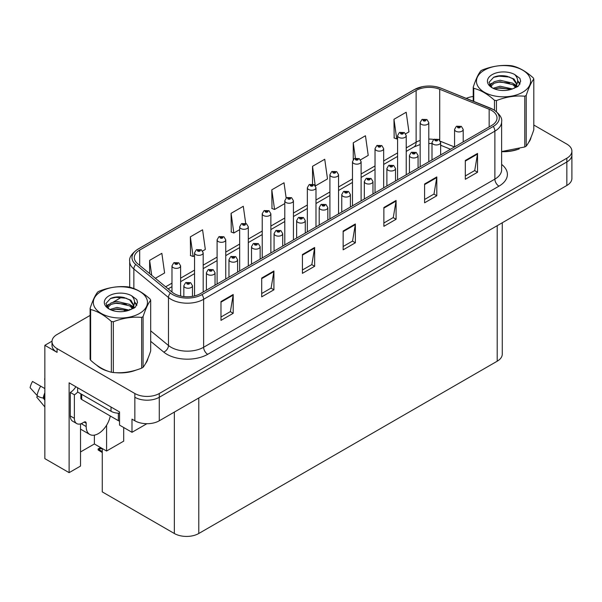 <?xml version="1.0" encoding="UTF-8"?>
<svg xmlns="http://www.w3.org/2000/svg" width="602" height="602" viewBox="0 0 602 602"><rect width="100%" height="100%" fill="white"/><g stroke="black" fill="none" stroke-linecap="round" stroke-linejoin="round"><path stroke-width="0.9" d="M52.02 341.176L44.849 345.315L44.849 458.641L69.117 472.653L69.117 382.834L119.535 411.941L119.535 425.11L131.996 432.304L131.996 419.135L134.848 420.783A17.277 9.978 0 0 0 159.282 420.783L566.843 185.484A17.277 9.978 0 0 0 571.9 178.425L571.9 154.917A17.277 9.978 0 0 1 566.843 161.968A17.277 9.978 0 0 0 571.9 154.917L571.9 151.155A17.277 9.978 0 0 0 566.843 144.104L533.801 125.028M146.888 423.703L131.996 432.304M90.104 315.425L57.062 334.494A17.277 9.978 0 0 0 52.005 341.552A17.277 9.978 0 0 0 57.062 348.603L134.848 393.512A17.277 9.978 0 0 0 159.282 393.512L159.282 397.275L566.843 161.968L159.282 397.275A17.277 9.978 0 0 1 134.848 397.275A17.277 9.978 0 0 0 159.282 397.275L159.282 420.783M44.849 345.315L57.062 352.366A17.277 9.978 0 0 1 52.005 345.315L52.005 341.552M502.264 222.763L502.264 354.157A17.277 9.978 180 0 1 497.199 361.208L198.78 533.5A17.277 9.978 180 0 1 174.347 533.5L102.265 491.887L102.265 448.528M80.525 451.959L94.371 443.967L106.584 451.018L123.688 441.146L123.688 427.51M80.525 423.883L80.525 466.068L69.117 472.653M106.584 451.018L106.584 425.238M94.371 443.967L94.371 435.133M96.734 365.211A27.647 15.961 0 0 0 100.843 368.236A27.647 15.961 0 0 0 108.217 371.276M491.623 110.452A18.429 10.64 180 0 1 497.019 117.977A18.429 10.64 180 0 1 491.623 125.502L200.368 293.656A18.429 10.64 180 0 1 172.24 292.233L137.625 263.691A18.429 10.64 180 0 1 134.291 257.588A18.429 10.64 180 0 1 139.694 250.063L416.125 90.473A18.429 10.64 180 0 1 439.723 89.277L489.163 109.263A18.429 10.64 180 0 1 491.623 110.452M493.256 109.511A20.731 11.972 0 0 0 490.487 108.172L441.048 88.185A20.731 11.972 0 0 0 436.066 86.711A20.731 11.972 0 0 0 422.243 86.711A20.731 11.972 0 0 0 414.492 89.532L138.061 249.123A20.731 11.972 0 0 0 135.743 264.459L170.358 293.001A20.731 11.972 0 0 0 202.001 294.596L493.256 126.443A20.731 11.972 0 0 0 493.256 109.511M220.979 301.557L220.979 320.369L233.192 313.311L233.192 294.506L220.979 301.557M220.979 317.028L230.385 311.595L233.147 295.13A4.605 2.656 -120 0 0 233.192 294.506M230.303 311.64L233.192 313.311M261.697 278.049L261.697 296.854L273.918 289.803L273.918 270.99L261.697 278.049M261.697 293.52L271.111 288.087L273.865 271.615A4.605 2.656 -120 0 0 273.918 270.99M271.028 288.132L273.918 289.803M302.422 254.533L302.422 273.346L314.643 266.287L314.643 247.482L302.422 254.533M302.422 270.005L311.836 264.571L314.59 248.107A4.605 2.656 -120 0 0 314.643 247.482M311.753 264.624L314.643 266.287M465.316 160.486L465.316 179.298L477.536 172.247L477.536 153.435L465.316 160.486M465.316 175.957L474.73 170.524L477.484 154.059A4.605 2.656 -120 0 0 477.536 153.435M474.647 170.577L477.536 172.247M424.591 184.001L424.591 202.806L436.811 195.755L436.811 176.943L424.591 184.001M424.591 199.473L434.004 194.04L436.759 177.567A4.605 2.656 -120 0 0 436.811 176.943M433.922 194.085L436.811 195.755M383.873 207.509L383.873 226.322L396.086 219.263L396.086 200.458L383.873 207.509M383.873 222.981L393.279 217.548L396.041 201.083A4.605 2.656 -120 0 0 396.086 200.458M393.196 217.6L396.086 219.263M343.148 231.025L343.148 249.83L355.361 242.779L355.361 223.967L343.148 231.025M343.148 246.496L352.554 241.063L355.315 224.591A4.605 2.656 -120 0 0 355.361 223.967M352.471 241.109L355.361 242.779M501.632 151.674A27.647 15.961 0 0 0 519.27 148.867M528.601 142.456A27.647 15.961 0 0 0 531.017 137.384M115.667 372.676A27.647 15.961 0 0 0 136.142 370.064M145.481 363.653A27.647 15.961 0 0 0 147.889 358.581M159.282 393.512L566.843 158.206A17.277 9.978 0 0 0 571.9 151.155M473.225 96.493A17.277 9.978 0 0 0 466.257 98.367M121.867 297.079L113.093 302.151M202.641 251.004L205.327 249.454L202.573 229.798L190.352 236.849L190.548 255.549M155.354 278.305L164.602 272.962L161.848 253.314L149.627 260.365L149.627 273.586M315.44 185.883L327.496 178.922L324.741 159.267L312.521 166.318L312.521 184.084M360.56 159.831L368.221 155.406L365.459 135.751L353.246 142.809L353.246 159.507M405.68 133.779L408.946 131.898L406.184 112.243L393.971 119.294L394.167 137.993M245.691 223.372L243.291 206.29L231.078 213.341L231.273 232.041M286.153 198.005L284.016 182.775L271.803 189.833L271.999 208.525M271.803 189.833L274.557 209.481L284.784 203.574M274.557 209.481L271.803 208.45M312.521 166.318L315.222 185.582M353.246 142.809L355.398 158.145M393.971 119.294L396.726 138.949L397.591 138.452M396.726 138.949L393.971 137.918M231.078 213.341L233.832 232.997L239.664 229.625M233.832 232.997L231.078 231.966M190.352 236.849L193.114 256.505L194.544 255.677M193.114 256.505L190.352 255.474M149.627 260.365L151.727 275.317M180.623 296.041L180.623 265.873A4.319 2.491 180 0 1 177.959 268.183A4.319 2.491 180 0 1 173.248 267.642A4.319 2.491 180 0 1 171.984 265.873L173.707 262.878A2.882 1.731 57.8 0 1 175.242 262.961A1.437 0.828 0 0 0 175.287 264.112A1.437 0.828 0 0 0 177.319 264.112A1.437 0.828 0 0 0 177.319 262.939A1.437 0.828 0 0 0 175.332 262.908L176.71 263.292L175.897 263.759L175.912 263.277M175.332 262.908A2.882 1.588 -117.9 0 0 173.986 262.72A2.882 1.588 -117.9 0 0 173.858 262.803M175.882 263.3L175.897 263.759L175.242 262.961M101.46 448.061L100.451 447.941L100.873 447.722M100.888 448.189L100.451 447.941M192.474 296.35L192.474 285.739A4.319 2.491 180 0 1 189.803 288.049A4.319 2.491 180 0 1 185.1 287.508A4.319 2.491 180 0 1 183.836 285.739L185.559 282.744A2.882 1.731 57.8 0 1 187.094 282.827A1.437 0.828 0 0 0 187.139 283.978A1.437 0.828 0 0 0 189.171 283.978A1.437 0.828 0 0 0 189.171 282.805A1.437 0.828 0 0 0 187.184 282.782L188.727 283.392L187.749 283.625L187.094 282.827M187.764 283.64L187.764 283.143M187.184 282.782A2.882 1.588 -117.9 0 0 185.837 282.586A2.882 1.588 -117.9 0 0 185.709 282.669M187.726 283.617L187.726 283.166M100.587 447.557L98.111 448.987L98.969 449.197L98.111 449.942L102.265 452.546M98.969 449.197L102.152 448.46M98.111 448.987L98.111 449.942M203.183 292.03L203.183 252.848A4.319 2.491 180 0 1 200.519 255.158A4.319 2.491 180 0 1 195.808 254.616A4.319 2.491 180 0 1 194.544 252.848L196.267 249.853A2.882 1.731 57.8 0 1 197.802 249.935A1.437 0.828 0 0 0 197.847 251.087A1.437 0.828 0 0 0 199.879 251.087A1.437 0.828 0 0 0 199.879 249.913A1.437 0.828 0 0 0 197.892 249.89L199.443 250.5L198.457 250.733L198.472 250.251M197.892 249.89A2.882 1.588 -117.9 0 0 196.545 249.695A2.882 1.588 -117.9 0 0 196.418 249.777M198.442 250.725L197.802 249.935M198.457 250.733L198.442 250.274M225.742 279.004L225.742 239.822A4.319 2.491 180 0 1 223.079 242.132A4.319 2.491 180 0 1 218.368 241.59A4.319 2.491 180 0 1 217.104 239.822L218.827 236.827A2.882 1.731 57.8 0 1 220.362 236.91A1.437 0.828 0 0 0 220.407 238.061A1.437 0.828 0 0 0 222.439 238.061A1.437 0.828 0 0 0 222.439 236.887A1.437 0.828 0 0 0 220.452 236.864L222.003 237.474L221.017 237.707L220.362 236.91M221.032 237.722L221.032 237.226M220.452 236.864A2.882 1.588 -117.9 0 0 219.105 236.669A2.882 1.588 -117.9 0 0 218.977 236.752M221.017 237.707L221.002 237.248M248.302 265.979L248.302 226.803A4.319 2.491 180 0 1 245.639 229.106A4.319 2.491 180 0 1 240.928 228.564A4.319 2.491 180 0 1 239.664 226.803L241.387 223.801A2.882 1.731 57.8 0 1 242.922 223.884A1.437 0.828 0 0 0 242.967 225.035A1.437 0.828 0 0 0 245.006 225.035A1.437 0.828 0 0 0 245.006 223.861A1.437 0.828 0 0 0 243.012 223.839L244.389 224.215L243.577 224.681L243.599 224.207M243.012 223.839A2.882 1.588 -117.9 0 0 241.665 223.643A2.882 1.588 -117.9 0 0 241.537 223.726M243.562 224.674L242.922 223.884M243.577 224.681L243.562 224.222M215.034 285.19L215.034 272.721A4.319 2.491 180 0 1 212.371 275.024A4.319 2.491 180 0 1 207.66 274.482A4.319 2.491 180 0 1 206.396 272.721L208.119 269.719A2.882 1.731 57.8 0 1 209.654 269.801A1.437 0.828 0 0 0 209.699 270.953A1.437 0.828 0 0 0 211.731 270.953A1.437 0.828 0 0 0 211.731 269.779A1.437 0.828 0 0 0 209.744 269.756L211.121 270.132L210.309 270.599L210.324 270.125M209.744 269.756A2.882 1.588 -117.9 0 0 208.397 269.561A2.882 1.588 -117.9 0 0 208.269 269.643M210.286 270.591L209.654 269.801M210.309 270.599L210.286 270.14M237.594 272.164L237.594 259.695A4.319 2.491 180 0 1 234.93 261.998A4.319 2.491 180 0 1 230.22 261.456A4.319 2.491 180 0 1 228.956 259.695L230.679 256.693A2.882 1.731 57.8 0 1 232.214 256.783A1.437 0.828 0 0 0 232.259 257.927A1.437 0.828 0 0 0 234.291 257.927A1.437 0.828 0 0 0 234.291 256.753A1.437 0.828 0 0 0 232.304 256.73L233.854 257.34L232.869 257.573L232.214 256.783M232.884 257.588L232.884 257.099M232.304 256.73A2.882 1.588 -117.9 0 0 230.957 256.535A2.882 1.588 -117.9 0 0 230.829 256.618M232.869 257.573L232.854 257.114M260.154 259.138L260.154 246.669A4.319 2.491 180 0 1 257.49 248.972A4.319 2.491 180 0 1 252.78 248.43A4.319 2.491 180 0 1 251.516 246.669L253.239 243.667A2.882 1.731 57.8 0 1 254.774 243.757A1.437 0.828 0 0 0 254.819 244.901A1.437 0.828 0 0 0 256.851 244.901A1.437 0.828 0 0 0 256.851 243.727A1.437 0.828 0 0 0 254.864 243.705L256.241 244.081L255.429 244.547L255.444 244.073M254.864 243.705A2.882 1.588 -117.9 0 0 253.517 243.509A2.882 1.588 -117.9 0 0 253.389 243.592M255.414 244.54L254.774 243.757M255.429 244.547L255.414 244.088M282.714 246.113L282.714 233.644A4.319 2.491 180 0 1 280.05 235.946A4.319 2.491 180 0 1 275.34 235.405A4.319 2.491 180 0 1 274.076 233.644L275.799 230.641A2.882 1.731 57.8 0 1 277.334 230.732A1.437 0.828 0 0 0 277.379 231.875A1.437 0.828 0 0 0 279.418 231.875A1.437 0.828 0 0 0 279.418 230.701A1.437 0.828 0 0 0 277.424 230.679L278.974 231.288L277.989 231.529L277.334 230.732M278.011 231.537L278.011 231.048M277.424 230.679A2.882 1.588 -117.9 0 0 276.077 230.483A2.882 1.588 -117.9 0 0 275.949 230.566M277.973 231.514L277.973 231.063M37.52 395.883L36.722 397.124L44.849 406.967M86.184 423.251L84.145 422.077A2.882 1.663 -60 0 1 85.589 421.934A2.882 1.663 -60 0 1 86.184 423.251L86.184 426.547A17.277 9.978 120 0 0 89.758 434.456A17.277 9.978 120 0 0 98.397 433.598A17.277 9.978 120 0 0 110.264 415.997M82.113 423.725L81.706 423.958L82.113 424.192L82.113 423.244M81.706 423.958A17.277 9.978 -60 0 1 81.714 423.439M44.849 398.547L43.186 398.035A6.336 2.589 -168.4 0 1 37.053 395.446L30.1 387.703A13.244 7.645 120 0 1 32.523 381.457L44.849 388.576M44.849 400.044L43.193 398.035A18.052 10.422 120 0 1 44.849 392.79M44.849 378.207L44.616 379.313M84.145 422.077L82.519 423.018A11.521 6.652 -60 0 1 76.755 423.59L72.684 421.234A11.521 6.652 -60 0 1 70.299 415.967L70.299 392.451A11.521 6.652 120 0 0 75.852 386.725M77.726 392.037A11.521 6.652 -60 0 1 74.37 394.807L70.299 392.451M76.755 423.59A11.521 6.652 -60 0 1 74.37 418.315L74.37 394.807M111.024 407.027L111.024 411.264A11.521 6.652 0 0 0 119.535 413.205M77.628 387.748L77.628 391.985L111.024 411.264M530.061 139.574A27.353 15.795 180 0 1 529.768 140.198M516.524 149.65A27.353 15.795 180 0 1 502.58 151.538M146.933 360.771A27.353 15.795 180 0 1 146.64 361.396M133.396 370.84A27.353 15.795 180 0 1 119.452 372.736M104.816 369.929A27.353 15.795 180 0 1 101.046 368.115A27.353 15.795 180 0 1 98.562 366.475M80.856 393.843L80.856 398.328A2.882 1.663 0 0 0 81.706 399.502L118.353 420.663A2.882 1.663 0 0 0 119.535 421.076M484.377 70.156A27.067 15.629 -0 0 0 484.377 92.256A27.067 15.629 -0 0 0 522.656 92.256A27.067 15.629 -0 0 0 522.656 70.156A27.067 15.629 -0 0 0 484.377 70.156M501.632 151.546L524.771 146.956A31.101 17.955 -0 0 0 525.508 146.549A31.101 17.955 -0 0 0 526.216 146.128C528.737 142.975 531.265 137.527 533.801 129.776L533.801 79.028A31.101 17.955 -0 0 0 533.274 77.891C526.344 71.615 519.436 67.627 512.543 65.927A31.101 17.955 -0 0 0 510.579 65.618C501.097 64.813 491.653 66.273 482.255 70.005A31.101 17.955 -0 0 0 481.525 70.411A31.101 17.955 -0 0 0 480.817 70.833C478.274 74.031 475.746 79.479 473.225 87.185A31.101 17.955 -0 0 0 473.751 88.321L473.751 101.399M494.483 110.181L494.483 100.286C487.56 94.01 480.644 90.022 473.751 88.321M494.483 100.286A31.101 17.955 -0 0 0 496.454 100.594L496.454 111.611M524.771 146.956L524.771 96.215C515.372 95.387 505.936 96.854 496.454 100.594M524.771 96.215A31.101 17.955 -0 0 0 525.508 95.801A31.101 17.955 -0 0 0 526.216 95.379L526.216 146.128M512.475 88.945L500.104 86.214L493.091 88.283M510.744 89.502L500.104 87.704L494.671 88.968M515.854 86.334L512.821 83.204L500.104 80.239L494.204 81.706L490.796 84.619L490.352 86.199M515.372 87.079L512.821 84.694L500.104 81.729L494.204 83.204L490.622 86.492M514.213 88.366L516.23 85.567L516.682 83.595L514.033 79.028L506.809 76.236C501.88 75.235 497.5 75.581 493.663 77.282L489.027 82.331L492.143 87.749M515.989 87.583L516.682 84.777M516.636 84.182L512.821 78.727L507.155 76.303M492.135 74.64A16.088 9.293 -0 0 0 492.135 87.779A16.088 9.293 -0 0 0 512.249 89.006L518.525 85.966L520.64 81.21L519.917 78.365L514.642 74.497A16.088 9.293 -0 0 0 492.135 74.64M514.642 74.497C517.998 77.906 518.525 81.594 516.23 85.559M473.225 101.181L473.225 87.185M533.801 79.028C531.28 82.181 528.752 87.629 526.216 95.379M509.57 89.006L499.081 88.11L494.912 88.87M517.223 86.891L516.493 86.297M516.049 85.973L515.297 85.484M509.57 83.038L499.081 82.135L494.912 82.895M490.878 84.476L489.652 85.228M519.842 84.19L517.637 81.285M509.608 77.079L499.081 76.168L493.474 77.365M520.64 81.353L519.917 78.365M517.705 86.575L516.621 85.65M516.298 85.409L513.724 83.866M491.894 83.219L489.373 84.686M520.023 83.829L517.63 80.533M101.249 291.353A27.067 15.629 -0 0 0 101.249 313.454A27.067 15.629 -0 0 0 139.529 313.454A27.067 15.629 -0 0 0 139.529 291.353A27.067 15.629 -0 0 0 101.249 291.353M98.397 291.609A31.101 17.955 -0 0 0 97.69 292.03C95.154 295.228 92.625 300.676 90.104 308.382A31.101 17.955 -0 0 0 90.631 309.518L90.631 360.259C97.524 366.52 104.432 370.508 111.362 372.232A31.101 17.955 -0 0 0 113.326 372.533C122.733 373.36 132.169 371.901 141.651 368.153A31.101 17.955 -0 0 0 142.381 367.747A31.101 17.955 -0 0 0 143.088 367.325C145.609 364.172 148.137 358.724 150.681 350.974L150.681 300.225A31.101 17.955 -0 0 0 150.146 299.089C143.223 292.813 136.315 288.825 129.422 287.124A31.101 17.955 -0 0 0 127.451 286.815C117.969 286.003 108.533 287.47 99.134 291.195A31.101 17.955 -0 0 0 98.397 291.609M111.362 372.232L111.362 321.483C104.432 315.207 97.524 311.219 90.631 309.518M111.362 321.483A31.101 17.955 -0 0 0 113.326 321.792L113.326 372.533M141.651 368.153L141.651 317.404C132.244 316.584 122.808 318.044 113.326 321.792M141.651 317.404A31.101 17.955 -0 0 0 142.381 316.998A31.101 17.955 -0 0 0 143.088 316.577L143.088 367.325M90.104 308.382L90.104 359.123A31.101 17.955 -0 0 0 90.631 360.259M129.347 310.143L116.984 307.404L109.97 309.481M127.624 310.7L116.984 308.901L111.543 310.165M132.733 307.524L129.701 304.394L116.984 301.436L111.084 302.904L107.675 305.816L107.231 307.396M132.244 308.269L129.701 305.891L116.984 302.926L111.084 304.394L107.495 307.69M131.085 309.563L133.11 306.764L133.554 304.793L130.905 300.217L123.681 297.433C118.76 296.425 114.372 296.778 110.535 298.472L105.899 303.528L109.015 308.939M132.861 308.781L133.554 305.974M133.516 305.38L129.701 299.916L124.027 297.493M109.015 295.83A16.088 9.293 -0 0 0 109.015 308.969A16.088 9.293 -0 0 0 129.129 310.203L135.397 307.163L137.512 302.4L136.789 299.563L131.522 295.695A16.088 9.293 -0 0 0 109.015 295.83M131.522 295.695C134.871 299.104 135.397 302.791 133.11 306.757M150.681 300.225C148.16 303.378 145.631 308.826 143.088 316.577M126.443 310.203L115.96 309.308L111.784 310.06M134.103 308.081L133.366 307.494M132.922 307.17L132.177 306.681M126.443 304.228L115.96 303.333L111.784 304.093M107.75 305.665L106.524 306.426M136.722 305.38L134.509 302.482M126.488 298.268L115.96 297.358L110.347 298.562M137.512 302.55L136.789 299.563M134.577 307.772L133.501 306.847M133.177 306.606L130.596 305.063M108.766 304.416L106.245 305.876M136.902 305.026L134.509 301.73M270.862 252.953L270.862 213.778A4.319 2.491 180 0 1 268.199 216.08A4.319 2.491 180 0 1 263.495 215.539A4.319 2.491 180 0 1 262.224 213.778L263.947 210.775A2.882 1.731 57.8 0 1 265.482 210.866A1.437 0.828 0 0 0 265.527 212.009A1.437 0.828 0 0 0 267.566 212.009A1.437 0.828 0 0 0 267.566 210.835A1.437 0.828 0 0 0 265.572 210.813L267.122 211.422L266.137 211.656L265.482 210.866M266.159 211.671L266.159 211.182M265.572 210.813A2.882 1.588 -117.9 0 0 264.225 210.617A2.882 1.588 -117.9 0 0 264.097 210.7M266.137 211.656L266.122 211.197M293.43 239.927L293.43 200.752A4.319 2.491 180 0 1 290.758 203.055A4.319 2.491 180 0 1 286.055 202.513A4.319 2.491 180 0 1 284.784 200.752L286.507 197.749A2.882 1.731 57.8 0 1 288.042 197.84A1.437 0.828 0 0 0 288.087 198.984A1.437 0.828 0 0 0 290.126 198.984A1.437 0.828 0 0 0 290.126 197.81A1.437 0.828 0 0 0 288.132 197.787L289.682 198.397L288.697 198.63L288.042 197.84M288.719 198.645L288.719 198.156M288.132 197.787A2.882 1.588 -117.9 0 0 286.785 197.591A2.882 1.588 -117.9 0 0 286.657 197.674M288.697 198.63L288.682 198.171M315.99 226.909L315.99 187.726A4.319 2.491 180 0 1 313.318 190.029A4.319 2.491 180 0 1 308.615 189.487A4.319 2.491 180 0 1 307.351 187.726L309.074 184.724A2.882 1.731 57.8 0 1 310.609 184.814A1.437 0.828 0 0 0 310.647 185.958A1.437 0.828 0 0 0 312.686 185.958A1.437 0.828 0 0 0 312.686 184.784A1.437 0.828 0 0 0 310.692 184.761L312.242 185.371L311.257 185.612L311.279 185.13M310.692 184.761A2.882 1.588 -117.9 0 0 309.345 184.566A2.882 1.588 -117.9 0 0 309.225 184.648M311.242 185.597L310.609 184.814M311.257 185.612L311.242 185.145M305.274 233.087L305.274 220.618A4.319 2.491 180 0 1 302.61 222.921A4.319 2.491 180 0 1 297.9 222.379A4.319 2.491 180 0 1 296.635 220.618L298.359 217.615A2.882 1.731 57.8 0 1 299.894 217.706A1.437 0.828 0 0 0 299.939 218.85A1.437 0.828 0 0 0 301.978 218.85A1.437 0.828 0 0 0 301.978 217.676A1.437 0.828 0 0 0 299.984 217.653L301.534 218.263L300.548 218.503L299.894 217.706M300.571 218.511L300.571 218.022M299.984 217.653A2.882 1.588 -117.9 0 0 298.637 217.457A2.882 1.588 -117.9 0 0 298.509 217.54M300.548 218.503L300.533 218.044M327.834 220.061L327.834 207.592A4.319 2.491 180 0 1 325.17 209.895A4.319 2.491 180 0 1 320.467 209.353A4.319 2.491 180 0 1 319.195 207.592L320.919 204.59A2.882 1.731 57.8 0 1 322.454 204.68A1.437 0.828 0 0 0 322.499 205.831A1.437 0.828 0 0 0 324.538 205.831A1.437 0.828 0 0 0 324.538 204.65A1.437 0.828 0 0 0 322.544 204.627L324.094 205.237L323.108 205.478L323.131 204.996M322.544 204.627A2.882 1.588 -117.9 0 0 321.197 204.432A2.882 1.588 -117.9 0 0 321.069 204.514M323.093 205.463L322.454 204.68M323.108 205.478L323.093 205.019M350.402 207.035L350.402 194.566A4.319 2.491 180 0 1 347.73 196.869A4.319 2.491 180 0 1 343.027 196.327A4.319 2.491 180 0 1 341.763 194.566L343.479 191.571A2.882 1.731 57.8 0 1 345.014 191.654A1.437 0.828 0 0 0 345.059 192.806A1.437 0.828 0 0 0 347.098 192.806A1.437 0.828 0 0 0 347.098 191.624A1.437 0.828 0 0 0 345.104 191.602L346.654 192.211L345.668 192.452L345.014 191.654M345.691 192.459L345.691 191.97M345.104 191.602A2.882 1.588 -117.9 0 0 343.757 191.406A2.882 1.588 -117.9 0 0 343.629 191.489M345.668 192.452L345.653 191.993M338.55 213.883L338.55 174.7A4.319 2.491 180 0 1 335.878 177.003A4.319 2.491 180 0 1 331.175 176.461A4.319 2.491 180 0 1 329.911 174.7L331.634 171.698A2.882 1.731 57.8 0 1 333.169 171.788A1.437 0.828 0 0 0 333.207 172.932A1.437 0.828 0 0 0 335.246 172.932A1.437 0.828 0 0 0 335.246 171.758A1.437 0.828 0 0 0 333.252 171.736L334.802 172.345L333.824 172.586L333.169 171.788M333.839 172.593L333.839 172.104M333.252 171.736A2.882 1.588 -117.9 0 0 331.905 171.54A2.882 1.588 -117.9 0 0 331.785 171.623M333.824 172.586L333.801 172.119M361.11 200.857L361.11 161.675A4.319 2.491 180 0 1 358.438 163.977A4.319 2.491 180 0 1 353.735 163.435A4.319 2.491 180 0 1 352.471 161.675L354.194 158.672A2.882 1.731 57.8 0 1 355.729 158.762A1.437 0.828 0 0 0 355.774 159.914A1.437 0.828 0 0 0 357.806 159.914A1.437 0.828 0 0 0 357.806 158.732A1.437 0.828 0 0 0 355.82 158.71L357.197 159.086L356.384 159.56L356.399 159.078M355.82 158.71A2.882 1.588 -117.9 0 0 354.473 158.514A2.882 1.588 -117.9 0 0 354.345 158.597M356.361 159.545L355.729 158.762M356.384 159.56L356.361 159.101M383.67 187.832L383.67 148.649A4.319 2.491 180 0 1 381.006 150.951A4.319 2.491 180 0 1 376.295 150.41A4.319 2.491 180 0 1 375.031 148.649L376.754 145.654A2.882 1.731 57.8 0 1 378.289 145.737A1.437 0.828 0 0 0 378.334 146.888A1.437 0.828 0 0 0 380.366 146.888A1.437 0.828 0 0 0 380.366 145.707A1.437 0.828 0 0 0 378.38 145.684L379.757 146.06L378.944 146.534L378.959 146.053M378.38 145.684A2.882 1.588 -117.9 0 0 377.033 145.488A2.882 1.588 -117.9 0 0 376.905 145.571M378.921 146.519L378.289 145.737M378.944 146.534L378.921 146.075M406.23 174.806L406.23 135.623A4.319 2.491 180 0 1 403.566 137.926A4.319 2.491 180 0 1 398.855 137.384A4.319 2.491 180 0 1 397.591 135.623L399.314 132.628A2.882 1.731 57.8 0 1 400.849 132.711A1.437 0.828 0 0 0 400.894 133.862A1.437 0.828 0 0 0 402.926 133.862A1.437 0.828 0 0 0 402.926 132.681A1.437 0.828 0 0 0 400.94 132.658L402.49 133.275L401.504 133.509L400.849 132.711M401.519 133.516L401.519 133.027M400.94 132.658A2.882 1.588 -117.9 0 0 399.593 132.463A2.882 1.588 -117.9 0 0 399.465 132.545M401.504 133.509L401.489 133.05M428.79 161.78L428.79 122.597A4.319 2.491 180 0 1 426.126 124.9A4.319 2.491 180 0 1 421.415 124.358A4.319 2.491 180 0 1 420.151 122.597L421.874 119.602A2.882 1.731 57.8 0 1 423.409 119.685A1.437 0.828 0 0 0 423.454 120.836A1.437 0.828 0 0 0 425.486 120.836A1.437 0.828 0 0 0 425.486 119.655A1.437 0.828 0 0 0 423.499 119.632L424.877 120.009L424.064 120.483L424.079 120.001M423.499 119.632A2.882 1.588 -117.9 0 0 422.152 119.437A2.882 1.588 -117.9 0 0 422.025 119.52M424.049 120.468L423.409 119.685M424.064 120.483L424.049 120.024M372.962 194.01L372.962 181.541A4.319 2.491 180 0 1 370.29 183.843A4.319 2.491 180 0 1 365.587 183.301A4.319 2.491 180 0 1 364.323 181.541L366.046 178.546A2.882 1.731 57.8 0 1 367.581 178.628A1.437 0.828 0 0 0 367.619 179.78A1.437 0.828 0 0 0 369.658 179.78A1.437 0.828 0 0 0 369.658 178.598A1.437 0.828 0 0 0 367.664 178.576L369.214 179.193L368.228 179.426L368.251 178.945M367.664 178.576A2.882 1.588 -117.9 0 0 366.317 178.38A2.882 1.588 -117.9 0 0 366.197 178.463M368.213 179.411L367.581 178.628M368.228 179.426L368.213 178.967M395.522 180.991L395.522 168.515A4.319 2.491 180 0 1 392.85 170.817A4.319 2.491 180 0 1 388.147 170.276A4.319 2.491 180 0 1 386.883 168.515L388.606 165.52A2.882 1.731 57.8 0 1 390.141 165.603A1.437 0.828 0 0 0 390.179 166.754A1.437 0.828 0 0 0 392.218 166.754A1.437 0.828 0 0 0 392.218 165.58A1.437 0.828 0 0 0 390.224 165.55L391.609 165.926L390.796 166.4L390.811 165.919M390.224 165.55A2.882 1.588 -117.9 0 0 388.884 165.354A2.882 1.588 -117.9 0 0 388.757 165.437M390.773 166.385L390.141 165.603M390.796 166.4L390.773 165.941M418.081 167.966L418.081 155.489A4.319 2.491 180 0 1 415.41 157.792A4.319 2.491 180 0 1 410.707 157.25A4.319 2.491 180 0 1 409.443 155.489L411.166 152.494A2.882 1.731 57.8 0 1 412.701 152.577A1.437 0.828 0 0 0 412.746 153.728A1.437 0.828 0 0 0 414.778 153.728A1.437 0.828 0 0 0 414.778 152.554A1.437 0.828 0 0 0 412.791 152.524L414.334 153.141L413.356 153.375L412.701 152.577M413.371 153.382L413.371 152.893M412.791 152.524A2.882 1.588 -117.9 0 0 411.444 152.329A2.882 1.588 -117.9 0 0 411.316 152.411M413.356 153.375L413.333 152.916M440.641 154.94L440.641 142.463A4.319 2.491 180 0 1 437.978 144.766A4.319 2.491 180 0 1 433.267 144.232A4.319 2.491 180 0 1 432.003 142.463L433.726 139.468A2.882 1.731 57.8 0 1 435.261 139.551A1.437 0.828 0 0 0 435.306 140.702A1.437 0.828 0 0 0 437.338 140.702A1.437 0.828 0 0 0 437.338 139.529A1.437 0.828 0 0 0 435.351 139.498L436.728 139.875L435.916 140.349L435.931 139.867M435.351 139.498A2.882 1.588 -117.9 0 0 434.004 139.303A2.882 1.588 -117.9 0 0 433.876 139.386M435.893 140.341L435.261 139.551M435.916 140.349L435.893 139.89M463.201 141.914L463.201 129.438A4.319 2.491 180 0 1 460.538 131.74A4.319 2.491 180 0 1 455.827 131.206A4.319 2.491 180 0 1 454.563 129.438L456.286 126.443A2.882 1.731 57.8 0 1 457.821 126.525A1.437 0.828 0 0 0 457.866 127.677A1.437 0.828 0 0 0 459.898 127.677A1.437 0.828 0 0 0 459.898 126.503A1.437 0.828 0 0 0 457.911 126.473L459.461 127.09L458.476 127.323L457.821 126.525M458.491 127.331L458.491 126.841M457.911 126.473A2.882 1.588 -117.9 0 0 456.564 126.285A2.882 1.588 -117.9 0 0 456.436 126.36M458.476 127.323L458.461 126.864M566.843 185.484L566.843 158.206M134.848 420.783L134.848 393.512M198.78 533.5L198.78 397.975M497.199 361.208L497.199 225.682M174.347 533.5L174.347 412.084M501.632 164.429A28.798 16.623 180 0 1 498.953 186.161L207.698 354.315A5.757 3.326 60 0 1 203.626 347.264L494.882 179.11A23.034 13.297 0 0 0 501.632 169.704L501.632 121.739A23.034 13.297 180 0 1 494.882 131.146A5.757 3.326 -120 0 0 493.256 126.443M207.698 354.315A28.798 16.623 180 0 1 166.98 354.315A28.798 16.623 180 0 1 163.752 352.095L150.681 341.319M170.358 293.001A5.757 3.853 129.5 0 0 168.47 297.523L168.47 345.488A23.034 13.297 0 0 0 171.051 347.264A23.034 13.297 0 0 0 203.626 347.264L203.626 299.299A23.034 13.297 180 0 1 168.47 297.523L133.855 268.981A23.034 13.297 180 0 1 129.686 261.351L129.686 287.192M422.243 86.711L414.056 89.713A5.757 3.326 60 0 1 414.492 89.532M138.061 249.123A5.757 3.326 -120 0 0 137.625 249.311C131.62 253.653 128.971 257.671 129.686 261.351M135.743 264.459A5.757 3.853 129.5 0 0 133.855 268.981L133.855 288.539M202.001 294.596A5.757 3.326 60 0 1 203.626 299.299L494.882 131.146L494.882 179.11A5.757 3.326 60 0 0 498.953 186.161M124.283 311.415A28.798 16.623 180 0 1 124.862 309.812M57.062 348.603L57.062 352.366M133.855 305.342L133.855 308.239M129.686 309.315A23.034 13.297 0 0 0 129.723 310.03M150.681 330.814L168.47 345.488A5.757 3.853 -50.5 0 1 163.752 352.095M139.694 250.063L139.694 265.399M489.163 109.263L489.163 126.924M439.723 89.277L439.723 140.138M454.457 146.956L440.431 141.289M433.801 139.423A18.429 10.64 0 0 0 428.79 139.085M420.151 140.439A18.429 10.64 0 0 0 416.125 142.192L406.23 147.911M416.125 90.473L416.125 142.192A10.369 5.982 60 0 1 413.98 146.941L406.23 151.411M397.591 152.893L383.67 160.93M375.031 165.919L361.11 173.955M352.471 178.945L338.55 186.981M329.911 191.97L315.99 200.007M307.351 204.996L293.43 213.033M284.784 218.022L270.862 226.059M262.224 231.048L248.302 239.084M239.664 244.073L225.742 252.11M217.104 257.099L203.183 265.136M194.544 270.125L180.623 278.162M171.984 283.151L165.655 286.8M450.514 149.236L441.785 145.714A10.369 4.854 -68 0 1 440.641 144.758M343.148 231.619L355.315 224.591M383.873 208.104L396.041 201.083M424.591 184.596L436.759 177.567M465.316 161.088L477.484 154.059M302.422 255.128L314.59 248.107M261.697 278.643L273.865 271.615M220.979 302.151L233.147 295.13M102.265 451.575L98.969 449.664M86.184 426.547L82.113 424.192M44.849 396.409A17.277 9.978 120 0 0 44.382 398.283M40.658 386.153A19.7 11.378 120 0 0 37.053 395.446M44.849 394.904A17.466 10.083 120 0 0 43.954 398.14M74.37 418.315L70.299 415.967M118.353 420.663L118.353 413.19M81.706 399.502L81.706 394.333M501.632 121.739C502.407 118.158 499.758 114.147 493.685 109.699L441.221 88.246L436.066 86.711M414.056 89.713L137.625 249.311M441.785 145.714L440.641 145.278M432.003 143.562L428.79 143.464M420.151 144.54L413.98 146.941M397.591 156.4L383.67 164.436M375.031 169.425L361.11 177.462M352.471 182.451L338.55 190.488M329.911 195.477L315.99 203.514M307.351 208.503L293.43 216.539M284.784 221.528L270.862 229.565M262.224 234.554L248.302 242.591M239.664 247.58L225.742 255.617M217.104 260.606L203.183 268.642M194.544 273.632L180.623 281.668M171.984 286.657L168.154 288.862M180.623 265.873L178.764 262.796L173.986 262.72M171.984 292.023L171.984 265.873M192.474 285.739L190.608 282.662L185.837 282.586M183.836 296.575L183.836 285.739M203.183 252.848L201.324 249.77L196.545 249.695M194.544 295.928L194.544 252.848M225.742 239.822L223.884 236.744L219.105 236.669M217.104 283.993L217.104 239.822M248.302 226.803L246.444 223.718L241.665 223.643M239.664 270.968L239.664 226.803M215.034 272.721L213.176 269.636L208.397 269.561M206.396 290.179L206.396 272.721M237.594 259.695L235.736 256.61L230.957 256.535M228.956 277.153L228.956 259.695M260.154 246.669L258.296 243.584L253.517 243.509M251.516 264.127L251.516 246.669M282.714 233.644L280.856 230.558L276.077 230.483M274.076 251.102L274.076 233.644M89.758 434.456L80.525 429.121M270.862 213.778L269.004 210.692L264.225 210.617M262.224 257.942L262.224 213.778M293.43 200.752L291.564 197.667L286.785 197.591M284.784 244.916L284.784 200.752M315.99 187.726L314.124 184.641L309.345 184.566M307.351 231.89L307.351 187.726M305.274 220.618L303.416 217.533L298.637 217.457M296.635 238.076L296.635 220.618M327.834 207.592L325.975 204.507L321.197 204.432M319.195 225.05L319.195 207.592M350.402 194.566L348.535 191.481L343.757 191.406M341.763 212.024L341.763 194.566M338.55 174.7L336.684 171.615L331.905 171.54M329.911 218.865L329.911 174.7M361.11 161.675L359.243 158.589L354.473 158.514M352.471 205.839L352.471 161.675M383.67 148.649L381.811 145.564L377.033 145.488M375.031 192.821L375.031 148.649M406.23 135.623L404.371 132.538L399.593 132.463M397.591 179.795L397.591 135.623M428.79 122.597L426.931 119.52L422.152 119.437M420.151 166.769L420.151 122.597M372.962 181.541L371.095 178.455L366.317 178.38M364.323 198.999L364.323 181.541M395.522 168.515L393.655 165.437L388.884 165.354M386.883 185.973L386.883 168.515M418.081 155.489L416.215 152.411L411.444 152.329M409.443 172.947L409.443 155.489M440.641 142.463L438.783 139.386L434.004 139.303M432.003 159.921L432.003 142.463M463.201 129.438L461.343 126.36L456.564 126.285M454.563 146.903L454.563 129.438"/></g></svg>
